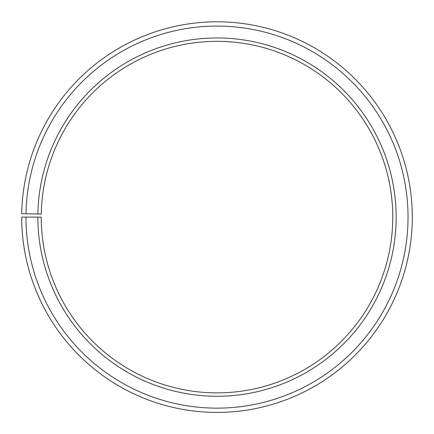 <?xml version="1.0" encoding="UTF-8"?>
<svg xmlns="http://www.w3.org/2000/svg" width="434" height="434" viewBox="0 0 434 434"><rect width="100%" height="100%" fill="white"/><g stroke="black" fill="none" stroke-linecap="round" stroke-linejoin="round"><path stroke-width="0.65" d="M392.77 217.108A175.77 175.77 0 0 0 218.535 41.344A175.77 175.77 0 0 0 41.257 214.038L37.872 213.978A179.155 179.155 0 0 1 218.562 37.959A179.155 179.155 0 0 1 396.155 217.108A179.155 179.155 0 0 1 217 396.258A179.155 179.155 0 0 1 37.845 217.108L41.23 217.108A175.77 175.77 0 0 0 217 392.879A175.77 175.77 0 0 0 392.77 217.108M25.997 213.772L21.727 213.696A195.3 195.3 0 0 1 218.703 21.814A195.3 195.3 0 0 1 412.3 217.108A195.3 195.3 0 0 1 217 412.409A195.3 195.3 0 0 1 21.7 217.108L25.964 217.108A191.036 191.036 0 0 0 217 408.139A191.036 191.036 0 0 0 408.036 217.108A191.036 191.036 0 0 0 218.665 26.078A191.036 191.036 0 0 0 25.997 213.772L37.872 213.978M25.964 217.108L37.845 217.108"/></g></svg>

